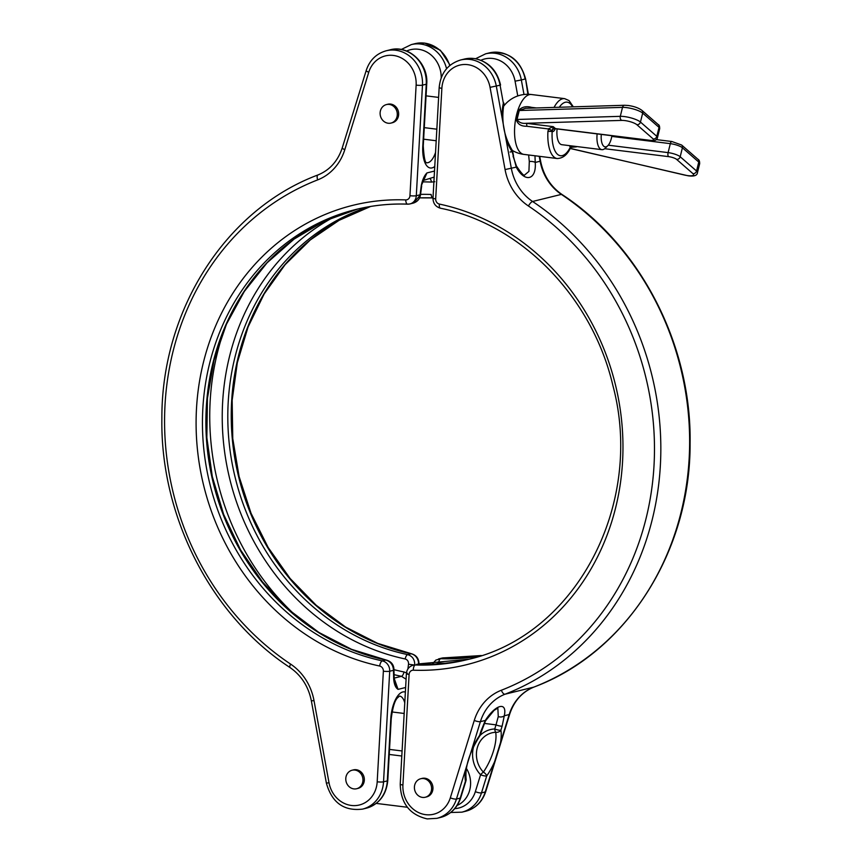 <?xml version="1.0" encoding="UTF-8"?>
<svg xmlns="http://www.w3.org/2000/svg" width="862" height="862" viewBox="0 0 862 862"><rect width="100%" height="100%" fill="white"/><g stroke="black" fill="none" stroke-linecap="round" stroke-linejoin="round"><path stroke-width="1.29" d="M601.31 134.407A12.704 5.344 97.1 0 0 601.213 135.614A12.704 5.344 97.1 0 0 607.775 145.732A12.704 5.344 97.1 0 0 611.891 135.722M607.775 145.732L605.178 148.253A15.882 6.68 -82.9 0 1 601.881 149.665A15.882 6.68 -82.9 0 1 596.989 135.593A15.882 6.68 -82.9 0 1 597.118 133.89M552.262 130.248A3.179 0.593 -157.5 0 1 548.469 128.944L526.757 126.261A3.179 1.336 97.1 0 0 526.779 125.949A3.179 1.336 97.1 0 0 526.143 123.298L553.253 126.66L552.176 131.444L547.941 131.38L548.695 128.675L553.253 126.66L555.473 128.6L649.84 140.301A6.357 1.573 -166.1 0 0 653.224 138.976L636.856 124.699A9.525 2.36 -166.1 0 0 624.778 120.572A9.525 2.36 -166.1 0 0 621.739 120.4L526.143 123.298C521.876 123.74 518.838 122.458 517.038 119.473L620.295 116.338A12.704 3.146 13.9 0 1 624.347 116.564A12.704 3.146 13.9 0 1 640.455 122.059L642.675 113.105A12.704 3.146 -166.1 0 0 626.555 107.61A12.704 3.146 -166.1 0 0 622.504 107.373L519.258 110.508L517.038 119.473L516.122 118.978L518.127 110.864C521.456 107.028 525.895 105.843 531.434 107.341A3.179 1.336 -82.9 0 1 530.97 108.116M557.089 128.923A15.882 6.68 97.1 0 0 556.949 130.625A15.882 6.68 97.1 0 0 561.852 144.697L601.881 149.665M388.18 123.244A9.525 8.534 -103.8 0 0 390.982 123.083A9.525 8.534 -103.8 0 0 397.253 113.331A9.525 8.534 -103.8 0 0 389.225 104.41A9.525 8.534 -103.8 0 0 386.424 104.582A9.525 8.534 -103.8 0 0 380.153 114.323A9.525 8.534 -103.8 0 0 388.18 123.244M390.982 123.083L392.35 122.738A9.525 8.534 -103.8 0 0 398.621 112.997A9.525 8.534 -103.8 0 0 390.605 104.076A9.525 8.534 -103.8 0 0 387.792 104.237L386.424 104.582M353.84 788.892A9.525 8.534 -103.8 0 0 356.652 788.73A9.525 8.534 -103.8 0 0 362.913 778.979A9.525 8.534 -103.8 0 0 354.896 770.057A9.525 8.534 -103.8 0 0 352.084 770.229A9.525 8.534 -103.8 0 0 345.824 779.97A9.525 8.534 -103.8 0 0 353.84 788.892M356.652 788.73L358.021 788.385A9.525 8.534 -103.8 0 0 364.292 778.645A9.525 8.534 -103.8 0 0 356.265 769.723A9.525 8.534 -103.8 0 0 353.452 769.885L352.084 770.229M422.466 797.404A9.525 8.534 -103.8 0 0 425.278 797.242A9.525 8.534 -103.8 0 0 431.55 787.491A9.525 8.534 -103.8 0 0 423.522 778.569A9.525 8.534 -103.8 0 0 420.721 778.742A9.525 8.534 -103.8 0 0 414.45 788.482A9.525 8.534 -103.8 0 0 422.466 797.404M420.721 778.742L422.089 778.397A9.525 8.534 76.2 0 1 424.891 778.235A9.525 8.534 76.2 0 1 432.918 787.157A9.525 8.534 76.2 0 1 426.647 796.897L425.278 797.242M526.757 126.261C520.82 126.369 517.275 123.945 516.122 118.978M503.483 106.457A19.061 8.017 -82.9 0 1 504.011 105.735A30.17 30.17 0 0 1 531.391 94.518A30.17 12.693 -82.9 0 0 529.343 94.648A30.17 12.693 -82.9 0 0 514.646 127.673A30.17 12.693 -82.9 0 0 523.967 154.406L557.229 158.533A30.17 12.693 -82.9 0 1 547.92 131.8A30.17 12.693 -82.9 0 1 547.941 131.38M457.172 805.41A25.407 22.757 -103.8 0 0 466.364 768.344M402.08 750.964L389.516 749.412M401.8 756.017L389.236 754.455M376.22 803.406L407.37 807.263M413.318 670.205A4.763 2.047 -87.9 0 1 415.301 664.968L413.167 665.184A9.525 8.534 76.2 0 1 415.301 664.968A231.867 207.677 -103.8 0 0 467.085 659.667C574.943 636.404 645.024 505.175 612.871 385.476C592.302 297.121 521.251 224.239 440.45 208.227A4.763 1.939 102 0 1 439.383 204.078A236.63 211.944 76.2 0 1 622.569 461.482A236.63 211.944 76.2 0 1 413.318 670.205A4.763 4.267 -103.8 0 0 409.105 674.407L402.92 784.991A27.002 24.179 -103.8 0 0 425.742 814.676A27.002 24.179 -103.8 0 0 450.32 797.824L474.272 720.427A52.41 46.947 76.2 0 1 501.372 690.236A271.562 243.246 -103.8 0 0 654.021 465.383A271.562 243.246 -103.8 0 0 528.438 206.007A52.41 46.947 76.2 0 1 505.067 169.555L490.047 87.342A27.002 24.179 -103.8 0 0 464.489 64.488A27.002 24.179 -103.8 0 0 441.872 88.312L435.687 198.896A4.763 4.267 -103.8 0 0 439.383 204.078M432.336 664.117L435.827 660.098L440.654 658.708A231.867 207.677 -103.8 0 0 479.638 656.101M435.687 198.896A4.763 0.69 -176.8 0 1 432.993 198.12L439.167 87.547C440.633 73.195 447.787 64.014 460.631 59.984A31.765 28.446 76.2 0 1 469.995 59.446A31.765 28.446 76.2 0 1 496.307 86.125L511.338 168.349A47.647 42.669 -103.8 0 0 532.587 201.482A276.325 247.513 76.2 0 1 660.367 465.405A276.325 247.513 76.2 0 1 505.035 694.212A47.647 42.669 -103.8 0 0 480.403 721.656L485.306 720.449C495.596 704.276 507.492 701.28 504.292 715.762A4.763 2.931 -175 0 1 498.258 716.602L497.859 708.273M513.052 156.162L516.424 166.01C521.467 173.467 524.236 176.43 524.721 174.9L528.923 171.398L529.3 161.506A4.763 1.735 1.7 0 1 535.227 162.455C536.638 180.072 524.807 183.089 516.241 167.142L512.254 151.798A34.889 15.484 -99.5 0 1 505.886 138.502M529.3 161.506L528.621 154.977M502.147 726.084L500.876 730.189A34.889 12.876 -67 0 1 500.499 742.645L509.194 714.555L504.292 715.762L502.147 726.084A4.763 1.185 -162.8 0 1 496.016 724.856L498.258 716.602M444.964 663.255A235.8 211.212 76.2 0 1 438.693 663.126L436.14 663.945M483.377 772.093A30.342 11.195 113 0 0 495.693 732.291A23.468 21.022 -103.8 0 0 477.505 747.074A23.468 21.022 -103.8 0 0 483.377 772.093A4.763 1.142 136.4 0 0 480.576 774.733A4.763 1.185 17.2 0 0 486.707 775.962L481.481 792.878L485.252 791.941L494.626 761.642A34.889 12.876 -67 0 1 486.707 775.962A4.763 2.187 34.9 0 0 483.377 772.093M394.731 682.122L398.072 689.363C395.636 687.908 394.171 684.439 393.675 678.954L393.492 670.313C393.18 664.947 390.605 661.52 385.777 660.033A231.867 207.677 76.2 0 1 206.363 437.659A231.867 207.677 76.2 0 1 357.805 209.013L324.672 220.974L294.147 239.065L267.091 262.791L244.291 291.475L226.426 324.274L214.013 360.262L207.419 398.384L206.837 437.54L212.3 476.589L223.635 514.388L240.52 549.848L262.468 581.947L288.813 609.725L318.811 632.406L351.577 649.334L386.165 660.023C391.229 661.423 393.826 664.634 393.966 669.677L393.966 669.677A4.763 1.412 178.8 0 1 393.492 670.313L389.71 671.239L383.536 781.823L387.307 780.897L390.766 718.919A24.621 10.355 -82.9 0 1 405.377 692.089M368.861 206.751A231.867 207.677 -103.8 0 0 228.753 438.532A231.867 207.677 -103.8 0 0 407.694 654.624C412.478 656.111 414.827 659.602 414.741 665.076M413.448 203.066L420.505 194.887C419.772 198.982 417.423 201.708 413.448 203.066L410 203.917A9.525 8.534 76.2 0 1 407.877 204.132A231.867 207.677 -103.8 0 0 356.081 209.423A231.867 207.677 -103.8 0 0 202.872 437.519A231.867 207.677 -103.8 0 0 382.34 660.874L385.777 660.033A4.763 1.939 -78 0 1 386.165 660.023M368.742 72.289L344.789 149.686A52.41 46.947 76.2 0 1 317.69 179.878A271.562 243.246 -103.8 0 0 165.03 404.731A271.562 243.246 -103.8 0 0 290.613 664.106A52.41 46.947 76.2 0 1 313.994 700.558L329.015 782.771A27.002 24.179 -103.8 0 0 354.573 805.625A27.002 24.179 -103.8 0 0 377.19 781.802L383.364 671.218A4.763 4.267 -103.8 0 0 379.679 666.035A236.63 211.944 76.2 0 1 196.493 408.631A236.63 211.944 76.2 0 1 405.743 199.909A4.763 4.267 -103.8 0 0 409.956 195.706L416.13 85.122A27.002 24.179 -103.8 0 0 393.32 55.437A27.002 24.179 -103.8 0 0 368.742 72.289A4.763 1.185 -162.8 0 1 366.242 70.382C369.701 60.103 376.382 53.563 386.284 50.761A31.765 28.446 76.2 0 1 395.636 50.222A31.765 28.446 76.2 0 1 422.477 85.144L416.303 195.728L420.074 194.801L421.238 185.826C422.369 179.942 424.276 175.643 426.938 172.928L423.985 178.822M407.888 668.998L408.513 664.236C408.674 661.488 407.554 659.732 405.172 658.967A235.8 211.212 76.2 0 1 225.467 457.69A235.8 211.212 76.2 0 1 334.833 216.534M393.956 669.655A248.568 222.644 -103.8 0 0 403.976 671.961L407.338 673.211M434.814 181.71L431.366 182.076A248.568 222.644 -103.8 0 0 422.617 181.882M423.145 180.503L434.168 177.087M406.088 679.224L401.476 676.314A252.512 226.178 76.2 0 1 394.063 674.655M513.526 156.011L512.728 151.647A4.763 4.763 0 0 0 511.942 149.772C503.925 136.218 501.21 121.283 503.796 104.959L503.796 104.959A4.763 2.92 -166.9 0 0 503.365 103.171L500.079 85.198A31.765 28.446 -103.8 0 0 473.755 58.508A31.765 28.446 -103.8 0 0 464.402 59.058L474.078 58.487C488.194 61.213 497.018 70.07 500.553 85.047M511.942 149.772A4.763 3.125 145 0 1 512.254 151.798L512.728 151.647M510.099 152.003L512.276 151.669M474.272 720.427A4.763 1.185 -162.8 0 0 480.403 721.656L456.451 799.042L460.222 798.115A4.763 1.185 -162.8 0 0 460.696 797.792L465.933 780.875A4.763 1.185 -162.8 0 1 465.458 781.198A4.763 3.857 -10.2 0 0 466.073 778.623L466.073 778.623C465.06 766.501 469.521 752.429 479.455 736.417L479.455 736.417A4.763 4.763 0 0 0 480.102 735.103L485.478 720.869L494.034 710.439L497.589 708.219M516.424 166.01A4.763 1.993 157.3 0 1 516.241 167.142L505.067 169.555M471.708 749.746A34.889 12.876 -67 0 1 479.628 735.426A4.763 2.187 34.9 0 1 479.455 736.417M481.373 730.998A4.763 1.185 17.2 0 1 480.888 731.321L479.628 735.426A4.763 1.185 17.2 0 0 480.102 735.103M480.888 731.321L485.306 720.449A4.763 0.797 26.9 0 1 485.478 720.869M479.897 735.642A26.981 24.168 76.2 0 1 494.745 728.961A4.763 2.08 87.6 0 0 495.693 732.291A4.763 3.857 169.8 0 0 500.876 730.189A4.763 1.185 -162.8 0 1 494.745 728.961L496.016 724.856L484.261 723.401M500.499 742.645L494.626 761.642M414.04 664.968L408.513 664.236M393.966 669.677L394.149 678.319A4.763 1.412 178.8 0 1 393.675 678.954M394.149 678.319L398.072 689.363L405.625 687.499M421.238 185.826L426.938 172.928L434.502 171.064M525.529 108.289L519.258 110.508A3.179 1.541 178.5 0 1 518.127 110.864M574.976 146.325L576.387 146.852L570.946 147.337A3.179 1.164 40.9 0 1 570.924 147.37M555.225 128.783A6.357 2.672 -82.9 0 1 552.176 131.444A27.002 11.357 97.1 0 0 557.531 154.33A27.002 11.357 97.1 0 0 570.288 147.251L572.594 146.034M649.84 140.301A3.179 1.336 -82.9 0 0 650.185 140.474L555.818 128.772A3.179 1.336 97.1 0 1 555.473 128.6A3.179 2.769 -48.9 0 0 552.251 130.313A3.179 0.582 -158.7 0 1 548.415 129.095M569.577 145.656A6.357 2.672 -82.9 0 0 570.288 147.251A3.179 1.853 26.6 0 1 570.278 148.318L570.946 147.337A3.179 1.164 40.9 0 0 571 146.594M571.517 145.893A3.179 2.769 -48.9 0 0 570.946 146.637A3.179 1.207 40 0 1 570.892 147.402M572.54 106.856A27.002 11.357 97.1 0 0 559.276 107.265M554.05 107.416A30.17 12.693 -82.9 0 1 564.664 98.645L531.391 94.518M636.856 124.699A3.179 2.769 131.1 0 0 640.455 122.059L656.822 136.347L659.031 127.382L642.675 113.105A3.179 2.769 131.1 0 0 641.899 110.358C638.58 107.912 633.99 106.285 628.118 105.476L624.594 105.272A3.179 2.306 88.3 0 0 622.504 107.373L620.295 116.338A3.179 2.306 88.3 0 0 621.739 120.4M684.374 175.018L684.299 174.997A9.525 2.36 -166.1 0 0 687.876 175.643A9.525 2.36 -166.1 0 0 692.951 173.65L676.595 159.373A6.357 1.573 -166.1 0 0 668.535 156.625L604.671 148.706M608.27 145.193L668.104 152.617A3.179 1.336 97.1 0 0 667.899 153.975A3.179 1.336 97.1 0 0 668.535 156.625M426.679 162.746L426.755 162.767A19.848 8.351 97.1 0 0 428.026 162.659A19.848 8.351 97.1 0 0 435.536 152.488M434.76 166.463A24.621 10.355 -82.9 0 1 432.056 167.896A24.621 10.355 -82.9 0 1 422.789 146.195L426.248 84.217A31.765 28.446 -103.8 0 0 399.408 49.285A31.765 28.446 -103.8 0 0 390.055 49.834L386.284 50.761M441.204 77.817A27.002 24.179 -103.8 0 0 418.339 49.263A27.002 24.179 -103.8 0 0 406.605 51.041M401.239 49.5L411.303 44.598A31.765 28.446 76.2 0 1 420.667 44.048A31.765 28.446 76.2 0 1 446.559 68.723M449.716 65.587A31.765 28.446 -103.8 0 0 424.438 43.122A31.765 28.446 -103.8 0 0 415.075 43.66L424.761 43.1L440.374 50.244L450.126 65.243M402.92 784.991A4.763 0.69 -176.8 0 1 400.227 784.215L406.401 673.631A4.763 0.69 -176.8 0 0 409.105 674.407M485.662 53.81A31.765 28.446 76.2 0 1 495.014 53.272A31.765 28.446 76.2 0 1 521.338 79.961L525.109 79.024A31.765 28.446 -103.8 0 0 498.786 52.345A31.765 28.446 -103.8 0 0 489.422 52.884L485.662 53.81L475.598 58.724M531.434 107.341L536.412 107.955M450.32 797.824A4.763 1.185 17.2 0 0 456.451 799.042A31.765 28.446 76.2 0 1 436.883 818.34L440.654 817.402A31.765 28.446 -103.8 0 0 460.222 798.115L465.458 781.198A34.889 12.876 -67 0 1 465.836 768.732M527.889 94.281L525.583 78.873C520.088 59.338 508.03 50.675 489.422 52.884M517.771 95.962L515.067 81.168L521.338 79.961L523.999 94.508M418.706 664.085A4.763 0.69 3.2 0 0 418.975 663.88L468.799 659.236A231.867 207.677 76.2 0 1 418.738 664.117A4.763 2.047 -87.9 0 1 418.986 664.096A4.763 2.047 -87.9 0 1 419.234 664.139M438.693 663.126A4.763 2.047 92.1 0 1 440.654 658.708L444.092 657.868A4.763 2.047 -87.9 0 1 444.339 657.835L481.341 655.54A231.867 207.677 76.2 0 1 444.092 657.868A9.525 8.534 -103.8 0 0 441.969 658.083L438.553 658.924M454.759 808.642A27.002 24.179 -103.8 0 0 475.35 791.65L480.576 774.733A26.981 24.168 76.2 0 1 473.777 746.115M475.35 791.65A4.763 1.185 17.2 0 0 481.481 792.878A31.765 28.446 76.2 0 1 461.913 812.166L465.685 811.239A31.765 28.446 -103.8 0 0 485.252 791.941A4.763 1.185 -162.8 0 0 485.726 791.618L509.668 714.232A4.763 1.185 -162.8 0 1 509.194 714.555A47.647 42.669 76.2 0 1 533.837 687.111A276.325 247.513 -103.8 0 0 689.169 458.304A276.325 247.513 -103.8 0 0 561.377 194.392A47.647 42.669 76.2 0 1 540.129 161.248L539.224 156.291M501.372 690.236A4.763 2.101 -111.2 0 0 505.035 694.212L533.837 687.111A4.763 2.101 -111.2 0 0 533.944 687.068C522.167 691.917 514.075 700.968 509.668 714.232M534.979 155.774L535.227 162.455L540.603 161.097L539.741 156.356M528.438 206.007A4.763 1.508 123.7 0 1 532.587 201.482L561.377 194.392A4.763 1.508 123.7 0 1 561.938 194.446C640.606 245.896 691.669 345.22 690.096 443.488C690.537 551.949 626.124 652.685 533.944 687.068M502.19 118.331A34.889 15.484 -99.5 0 1 503.365 103.171L500.079 85.198L490.047 87.342M515.067 81.168A27.002 24.179 -103.8 0 0 480.964 60.254M379.679 666.035A4.763 1.939 -78 0 1 382.34 660.874A9.525 8.534 76.2 0 1 389.71 671.239A4.763 0.69 3.2 0 1 383.364 671.218M405.172 658.967A4.763 1.939 102 0 1 407.694 654.624L411.131 653.784A231.867 207.677 76.2 0 1 232.277 438.661A231.867 207.677 76.2 0 1 370.606 206.46L339.068 220.338L310.298 239.938L285.096 264.699L264.16 293.974L248.084 326.946L237.319 362.697L232.158 400.259L232.762 438.575L239.108 476.589L251.025 513.235L268.179 547.51L290.095 578.467L316.16 605.232L345.64 627.073L377.728 643.397L411.519 653.773A4.763 1.939 -78 0 0 411.131 653.784A9.525 8.534 -103.8 0 1 418.512 664.085M432.983 197.904L433.004 197.904A231.867 207.677 -103.8 0 0 419.643 197.872L432.983 197.904A4.763 2.047 -87.9 0 1 432.983 197.904L432.983 197.904A4.763 2.047 -87.9 0 1 431.14 194.467A235.8 211.212 76.2 0 0 420.57 194.37M409.956 195.706A4.763 0.69 3.2 0 0 416.303 195.728A9.525 8.534 76.2 0 1 410 203.917L407.618 204.165A4.763 2.047 92.1 0 0 407.877 204.132M416.13 85.122A4.763 0.69 3.2 0 0 422.477 85.144L426.248 84.217A4.763 0.69 3.2 0 0 426.722 83.948L423.253 145.937A4.763 0.69 3.2 0 1 422.789 146.195M423.63 139.191L436.194 140.743M392.038 711.958L404.181 713.467M366.307 808.19A31.765 28.446 -103.8 0 0 387.307 780.897A4.763 0.69 -176.8 0 0 387.771 780.627C386.305 794.969 379.161 804.16 366.307 808.19L362.536 809.116A31.765 28.446 76.2 0 0 383.536 781.823A4.763 0.69 -176.8 0 1 377.19 781.802M404.774 702.842A19.848 8.351 97.1 0 0 399.602 696.065M225.305 326.87A248.568 222.644 -103.8 0 0 296.711 616.481M394.139 678.114L401.476 676.314A4.763 1.95 -78.4 0 0 403.976 671.961M439.167 87.547A4.763 0.69 3.2 0 0 441.872 88.312M441.969 658.083L444.339 657.835A4.763 2.047 -87.9 0 1 444.587 657.889M399.548 696.065L397.565 697.811C394.807 700.375 392.706 707.325 391.24 718.649A4.763 0.69 -176.8 0 1 390.766 718.919M313.994 700.558L311.365 700.903L326.386 783.127L329.015 782.771M405.743 199.909A4.763 2.047 92.1 0 0 407.618 204.165C390.13 203.529 372.944 205.285 356.081 209.423M311.365 700.903C308.456 686.54 301.344 675.42 290.031 667.554A4.763 1.508 -56.3 0 1 290.613 664.106M318.132 174.889A4.763 2.101 68.8 0 0 318.013 174.932A4.763 2.101 68.8 0 0 317.69 179.878M290.031 667.554C211.362 616.104 160.3 516.78 161.873 418.512C161.431 310.051 225.844 209.315 318.013 174.932C329.801 170.083 337.893 161.032 342.289 147.768A4.763 1.185 17.2 0 0 344.789 149.686M431.366 182.076A4.763 2.047 92.5 0 0 430.052 178.8M653.224 138.976A3.179 2.769 131.1 0 0 656.822 136.347A9.525 2.36 13.9 0 1 657.49 137.564L659.699 128.6A9.525 2.36 -166.1 0 0 659.031 127.382A3.179 2.769 131.1 0 0 658.266 124.634C659.182 124.839 659.656 126.164 659.699 128.6M676.595 159.373A3.179 2.769 131.1 0 0 680.193 156.744L696.55 171.021L698.77 162.056L682.402 147.779L680.193 156.744A9.525 2.36 13.9 0 0 668.104 152.617L670.324 143.652L611.783 136.401M575.913 146.443L573.187 146.465M570.245 148.383L684.299 174.997M672.231 141.691A3.179 1.336 97.1 0 0 671.875 141.519L681.637 145.031A3.179 2.769 131.1 0 1 682.402 147.779A9.525 2.36 -166.1 0 0 670.324 143.652A3.179 1.336 97.1 0 1 671.875 141.519L656.165 139.579M692.951 173.65A3.179 2.769 131.1 0 0 696.55 171.021A12.704 3.146 13.9 0 1 697.444 172.648L699.664 163.683A12.704 3.146 -166.1 0 0 698.77 162.056A3.179 2.769 131.1 0 0 697.994 159.308L681.637 145.031M573.327 106.834L569.071 100.595L564.664 98.645M697.444 172.648C697.207 175.514 694.136 176.57 688.221 175.816L570.191 148.48M461.913 812.166L450.718 812.5M436.883 818.34L427.207 818.9C409.762 814.838 400.776 803.276 400.227 784.215M411.303 44.598L415.075 43.66M460.631 59.984L464.402 59.058M436.84 129.192L424.276 127.641M512.33 150.441A30.17 30.17 0 0 0 523.967 154.406M438.618 97.406L426.054 95.854M432.993 198.12C433.069 203.367 435.547 206.74 440.45 208.227M503.796 104.959A4.763 4.763 0 0 0 503.839 103.02M413.167 665.184C409.105 666.466 406.842 669.278 406.401 673.631M465.933 780.875A4.763 4.763 0 0 0 466.073 778.623M460.696 797.792C457.237 808.071 450.557 814.612 440.654 817.402M528.395 94.292L525.583 78.873M540.603 161.097C543.502 175.46 550.613 186.58 561.938 194.446M485.726 791.618C482.267 801.897 475.587 808.437 465.685 811.239M418.986 664.096L416.615 664.333M418.975 663.88C418.9 658.633 416.421 655.26 411.519 653.773M391.24 718.649L387.771 780.627M326.386 783.127C331.881 802.662 343.938 811.325 362.536 809.116M426.755 162.767C425.149 163.284 423.985 157.681 423.253 145.937M366.242 70.382L342.289 147.768M426.722 83.948C428.608 63.529 408.631 44.512 390.055 49.834M420.505 194.887L421.68 185.912M650.185 140.474C654.592 141.174 657.027 140.204 657.49 137.564M697.994 159.308C699.147 159.815 699.696 161.269 699.664 163.683M525.508 108.289L624.594 105.272M641.899 110.358L658.266 124.634M555.818 128.772L554.848 128.6M557.229 158.533C562.832 158.285 567.174 154.88 570.278 148.318"/></g></svg>
